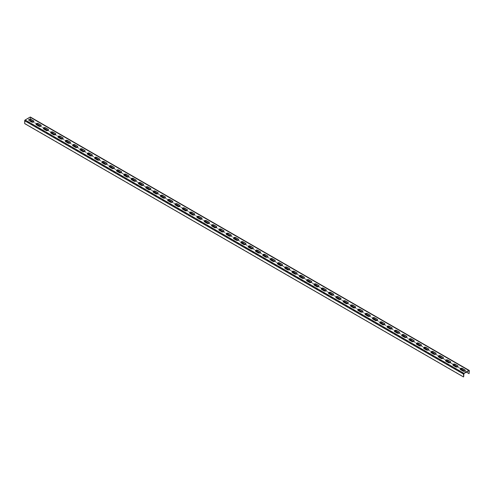<?xml version="1.0" encoding="UTF-8"?>
<svg xmlns="http://www.w3.org/2000/svg" width="494" height="494" viewBox="0 0 494 494"><rect width="100%" height="100%" fill="white"/><g stroke="black" fill="none" stroke-linecap="round" stroke-linejoin="round"><path stroke-width="0.37" stroke-dasharray="2.47 1.85" d="M30.332 119.437L30.332 117.492L468.862 370.673L30.109 117.362L25.138 120.233L24.922 123.481L463.668 376.792M30.424 117.078A0.618 0.358 -60 0 1 30.548 117.362L30.548 120.233L469.3 373.544M33.228 122.037L36.402 123.864M40.545 126.254L43.713 128.088M47.856 130.478L51.024 132.306M55.167 134.701L58.335 136.529M62.479 138.919L65.653 140.753M69.79 143.143L72.964 144.977M77.107 147.366L80.275 149.194M84.418 151.59L87.586 153.418M91.73 155.808L94.897 157.642M99.041 160.031L102.215 161.859M106.352 164.255L109.526 166.083M113.669 168.473L116.837 170.307M120.981 172.696L124.148 174.524M128.292 176.92L131.46 178.748M135.603 181.137L138.777 182.971M142.92 185.361L146.088 187.189M150.232 189.585L153.399 191.413M157.543 193.802L160.711 195.636M164.854 198.026L168.028 199.86M172.165 202.25L175.339 204.078M179.483 206.473L182.65 208.301M186.794 210.691L189.962 212.525M194.105 214.915L197.273 216.743M201.416 219.138L204.59 220.966M208.727 223.356L211.901 225.19M216.045 227.58L219.213 229.407M223.356 231.803L226.524 233.631M230.667 236.021L233.835 237.855M237.978 240.245L241.152 242.079M245.29 244.468L248.463 246.296M252.607 248.692L255.775 250.52M259.918 252.909L263.086 254.743M267.229 257.133L270.397 258.961M274.541 261.357L277.714 263.185M281.858 265.574L285.026 267.408M289.169 269.798L292.337 271.626M296.48 274.022L299.648 275.85M303.791 278.239L306.965 280.073M311.103 282.463L314.277 284.297M318.42 286.687L321.588 288.515M325.731 290.91L328.899 292.738M333.042 295.128L336.21 296.962M340.354 299.352L343.528 301.179M347.665 303.575L350.839 305.403M354.982 307.793L358.15 309.627M362.293 312.017L365.461 313.844M369.605 316.24L372.772 318.068M376.916 320.458L380.09 322.292M384.227 324.681L387.401 326.515M391.544 328.905L394.712 330.733M398.856 333.129L402.023 334.957M406.167 337.346L409.335 339.18M413.478 341.57L416.652 343.398M420.795 345.794L423.963 347.622M428.107 350.011L431.274 351.845M435.418 354.235L438.586 356.063M442.729 358.459L445.903 360.287M450.04 362.676L453.214 364.51M457.358 366.9L460.525 368.728M464.669 371.124L466.373 372.106M463.014 371.013L463.014 371.266A1.346 0.778 0 0 0 464.477 371.432A1.346 0.778 0 0 0 465.305 370.716A1.346 0.778 0 0 0 465.286 370.586M463.014 371.266L460.525 369.827A1.346 0.778 0 0 1 460.13 369.277L460.13 369.024M455.696 366.789L455.696 367.042A1.346 0.778 0 0 0 457.166 367.209A1.346 0.778 0 0 0 457.994 366.492A1.346 0.778 0 0 0 457.975 366.369M455.696 367.042L453.214 365.609A1.346 0.778 0 0 1 452.819 365.06L452.819 364.807M448.385 362.565L448.385 362.818A1.346 0.778 0 0 0 449.849 362.991A1.346 0.778 0 0 0 450.682 362.269A1.346 0.778 0 0 0 450.664 362.145M448.385 362.818L445.903 361.386A1.346 0.778 0 0 1 445.508 360.836L445.508 360.583M441.074 358.348L441.074 358.601A1.346 0.778 0 0 0 442.538 358.768A1.346 0.778 0 0 0 443.371 358.051A1.346 0.778 0 0 0 443.353 357.922M441.074 358.601L438.586 357.162A1.346 0.778 0 0 1 438.197 356.612L438.197 356.359M433.763 354.124L433.763 354.377A1.346 0.778 0 0 0 435.226 354.544A1.346 0.778 0 0 0 436.054 353.828A1.346 0.778 0 0 0 436.035 353.704M433.763 354.377L431.274 352.938A1.346 0.778 0 0 1 430.879 352.395L430.879 352.142M426.452 349.9L426.452 350.153A1.346 0.778 0 0 0 427.915 350.32A1.346 0.778 0 0 0 428.743 349.604A1.346 0.778 0 0 0 428.724 349.48M426.452 350.153L423.963 348.721A1.346 0.778 0 0 1 423.568 348.171L423.568 347.918M419.134 345.676L419.134 345.936A1.346 0.778 0 0 0 420.604 346.103A1.346 0.778 0 0 0 421.431 345.386A1.346 0.778 0 0 0 421.413 345.257M419.134 345.936L416.652 344.497A1.346 0.778 0 0 1 416.257 343.948L416.257 343.694M411.823 341.459L411.823 341.712A1.346 0.778 0 0 0 413.287 341.879A1.346 0.778 0 0 0 414.12 341.163A1.346 0.778 0 0 0 414.102 341.033M411.823 341.712L409.335 340.273A1.346 0.778 0 0 1 408.946 339.724L408.946 339.471M404.512 337.235L404.512 337.488A1.346 0.778 0 0 0 405.975 337.655A1.346 0.778 0 0 0 406.809 336.939A1.346 0.778 0 0 0 406.79 336.815M404.512 337.488L402.023 336.056A1.346 0.778 0 0 1 401.628 335.506L401.628 335.253M397.201 333.012L397.201 333.265A1.346 0.778 0 0 0 398.664 333.438A1.346 0.778 0 0 0 399.492 332.721A1.346 0.778 0 0 0 399.473 332.592M397.201 333.265L394.712 331.832A1.346 0.778 0 0 1 394.317 331.283L394.317 331.029M389.883 328.794L389.883 329.047A1.346 0.778 0 0 0 391.353 329.214A1.346 0.778 0 0 0 392.18 328.498A1.346 0.778 0 0 0 392.162 328.368M389.883 329.047L387.401 327.608A1.346 0.778 0 0 1 387.006 327.059L387.006 326.806M382.572 324.57L382.572 324.824A1.346 0.778 0 0 0 384.042 324.99A1.346 0.778 0 0 0 384.869 324.274A1.346 0.778 0 0 0 384.851 324.15M382.572 324.824L380.09 323.391A1.346 0.778 0 0 1 379.695 322.841L379.695 322.588M375.261 320.347L375.261 320.6A1.346 0.778 0 0 0 376.724 320.773A1.346 0.778 0 0 0 377.558 320.05A1.346 0.778 0 0 0 377.54 319.927M375.261 320.6L372.772 319.167A1.346 0.778 0 0 1 372.383 318.618L372.383 318.364M367.95 316.129L367.95 316.382A1.346 0.778 0 0 0 369.413 316.549A1.346 0.778 0 0 0 370.247 315.833A1.346 0.778 0 0 0 370.228 315.703M367.95 316.382L365.461 314.944A1.346 0.778 0 0 1 365.066 314.394L365.066 314.141M360.639 311.905L360.639 312.159A1.346 0.778 0 0 0 362.102 312.325A1.346 0.778 0 0 0 362.929 311.609A1.346 0.778 0 0 0 362.911 311.486M360.639 312.159L358.15 310.72A1.346 0.778 0 0 1 357.755 310.176L357.755 309.923M353.321 307.682L353.321 307.935A1.346 0.778 0 0 0 354.791 308.102A1.346 0.778 0 0 0 355.618 307.385A1.346 0.778 0 0 0 355.6 307.262M353.321 307.935L350.839 306.502A1.346 0.778 0 0 1 350.444 305.953L350.444 305.7M346.01 303.464L346.01 303.717A1.346 0.778 0 0 0 347.473 303.884A1.346 0.778 0 0 0 348.307 303.168A1.346 0.778 0 0 0 348.289 303.038M346.01 303.717L343.528 302.279A1.346 0.778 0 0 1 343.132 301.729L343.132 301.476M338.699 299.241L338.699 299.494A1.346 0.778 0 0 0 340.162 299.66A1.346 0.778 0 0 0 340.996 298.944A1.346 0.778 0 0 0 340.977 298.814M338.699 299.494L336.21 298.055A1.346 0.778 0 0 1 335.821 297.512L335.821 297.252M331.388 295.017L331.388 295.27A1.346 0.778 0 0 0 332.851 295.437A1.346 0.778 0 0 0 333.678 294.72A1.346 0.778 0 0 0 333.666 294.597M331.388 295.27L328.899 293.837A1.346 0.778 0 0 1 328.504 293.288L328.504 293.035M324.076 290.793L324.076 291.046A1.346 0.778 0 0 0 325.54 291.219A1.346 0.778 0 0 0 326.367 290.503A1.346 0.778 0 0 0 326.349 290.373M324.076 291.046L321.588 289.614A1.346 0.778 0 0 1 321.193 289.064L321.193 288.811M316.759 286.576L316.759 286.829A1.346 0.778 0 0 0 318.229 286.995A1.346 0.778 0 0 0 319.056 286.279A1.346 0.778 0 0 0 319.038 286.149M316.759 286.829L314.277 285.39A1.346 0.778 0 0 1 313.881 284.84L313.881 284.587M309.448 282.352L309.448 282.605A1.346 0.778 0 0 0 310.911 282.772A1.346 0.778 0 0 0 311.745 282.055A1.346 0.778 0 0 0 311.726 281.932M309.448 282.605L306.965 281.172A1.346 0.778 0 0 1 306.57 280.623L306.57 280.37M302.137 278.128L302.137 278.381A1.346 0.778 0 0 0 303.6 278.554A1.346 0.778 0 0 0 304.434 277.832A1.346 0.778 0 0 0 304.415 277.708M302.137 278.381L299.648 276.949A1.346 0.778 0 0 1 299.259 276.399L299.259 276.146M294.825 273.911L294.825 274.164A1.346 0.778 0 0 0 296.289 274.331A1.346 0.778 0 0 0 297.116 273.614A1.346 0.778 0 0 0 297.098 273.485M294.825 274.164L292.337 272.725A1.346 0.778 0 0 1 291.942 272.175L291.942 271.922M287.514 269.687L287.514 269.94A1.346 0.778 0 0 0 288.978 270.107A1.346 0.778 0 0 0 289.805 269.391A1.346 0.778 0 0 0 289.787 269.267M287.514 269.94L285.026 268.508A1.346 0.778 0 0 1 284.63 267.958L284.63 267.705M280.197 265.463L280.197 265.716A1.346 0.778 0 0 0 281.666 265.889A1.346 0.778 0 0 0 282.494 265.167A1.346 0.778 0 0 0 282.475 265.043M280.197 265.716L277.714 264.284A1.346 0.778 0 0 1 277.319 263.734L277.319 263.481M272.886 261.246L272.886 261.499A1.346 0.778 0 0 0 274.349 261.666A1.346 0.778 0 0 0 275.183 260.949A1.346 0.778 0 0 0 275.164 260.82M272.886 261.499L270.397 260.06A1.346 0.778 0 0 1 270.008 259.511L270.008 259.257M265.574 257.022L265.574 257.275A1.346 0.778 0 0 0 267.038 257.442A1.346 0.778 0 0 0 267.872 256.726A1.346 0.778 0 0 0 267.853 256.596M265.574 257.275L263.086 255.836A1.346 0.778 0 0 1 262.691 255.293L262.691 255.04M258.263 252.798L258.263 253.052A1.346 0.778 0 0 0 259.727 253.218A1.346 0.778 0 0 0 260.554 252.502A1.346 0.778 0 0 0 260.536 252.378M258.263 253.052L255.775 251.619A1.346 0.778 0 0 1 255.379 251.069L255.379 250.816M250.946 248.575L250.946 248.828A1.346 0.778 0 0 0 252.415 249.001A1.346 0.778 0 0 0 253.243 248.284A1.346 0.778 0 0 0 253.224 248.155M250.946 248.828L248.463 247.395A1.346 0.778 0 0 1 248.068 246.846L248.068 246.592M243.635 244.357L243.635 244.61A1.346 0.778 0 0 0 245.104 244.777A1.346 0.778 0 0 0 245.932 244.061A1.346 0.778 0 0 0 245.913 243.931M243.635 244.61L241.152 243.172A1.346 0.778 0 0 1 240.757 242.622L240.757 242.369M236.323 240.133L236.323 240.387A1.346 0.778 0 0 0 237.787 240.553A1.346 0.778 0 0 0 238.621 239.837A1.346 0.778 0 0 0 238.602 239.714M236.323 240.387L233.835 238.954A1.346 0.778 0 0 1 233.446 238.404L233.446 238.151M229.012 235.91L229.012 236.163A1.346 0.778 0 0 0 230.476 236.336A1.346 0.778 0 0 0 231.309 235.619A1.346 0.778 0 0 0 231.291 235.49M229.012 236.163L226.524 234.73A1.346 0.778 0 0 1 226.129 234.181L226.129 233.928M221.701 231.692L221.701 231.945A1.346 0.778 0 0 0 223.165 232.112A1.346 0.778 0 0 0 223.992 231.396A1.346 0.778 0 0 0 223.973 231.266M221.701 231.945L219.213 230.507A1.346 0.778 0 0 1 218.817 229.957L218.817 229.704M214.384 227.468L214.384 227.722A1.346 0.778 0 0 0 215.853 227.888A1.346 0.778 0 0 0 216.681 227.172A1.346 0.778 0 0 0 216.662 227.049M214.384 227.722L211.901 226.289A1.346 0.778 0 0 1 211.506 225.739L211.506 225.486M207.072 223.245L207.072 223.498A1.346 0.778 0 0 0 208.536 223.671A1.346 0.778 0 0 0 209.37 222.948A1.346 0.778 0 0 0 209.351 222.825M207.072 223.498L204.59 222.065A1.346 0.778 0 0 1 204.195 221.516L204.195 221.263M199.761 219.027L199.761 219.28A1.346 0.778 0 0 0 201.225 219.447A1.346 0.778 0 0 0 202.058 218.731A1.346 0.778 0 0 0 202.04 218.601M199.761 219.28L197.273 217.842A1.346 0.778 0 0 1 196.884 217.292L196.884 217.039M192.45 214.804L192.45 215.057A1.346 0.778 0 0 0 193.914 215.223A1.346 0.778 0 0 0 194.741 214.507A1.346 0.778 0 0 0 194.729 214.384M192.45 215.057L189.962 213.618A1.346 0.778 0 0 1 189.566 213.075L189.566 212.821M185.139 210.58L185.139 210.833A1.346 0.778 0 0 0 186.602 211A1.346 0.778 0 0 0 187.43 210.283A1.346 0.778 0 0 0 187.411 210.16M185.139 210.833L182.65 209.4A1.346 0.778 0 0 1 182.255 208.851L182.255 208.598M177.821 206.356L177.821 206.609A1.346 0.778 0 0 0 179.291 206.782A1.346 0.778 0 0 0 180.119 206.066A1.346 0.778 0 0 0 180.1 205.936M177.821 206.609L175.339 205.177A1.346 0.778 0 0 1 174.944 204.627L174.944 204.374M170.51 202.139L170.51 202.392A1.346 0.778 0 0 0 171.974 202.559A1.346 0.778 0 0 0 172.807 201.842A1.346 0.778 0 0 0 172.789 201.713M170.51 202.392L168.028 200.953A1.346 0.778 0 0 1 167.633 200.403L167.633 200.15M163.199 197.915L163.199 198.168A1.346 0.778 0 0 0 164.663 198.335A1.346 0.778 0 0 0 165.496 197.619A1.346 0.778 0 0 0 165.478 197.495M163.199 198.168L160.711 196.736A1.346 0.778 0 0 1 160.322 196.186L160.322 195.933M155.888 193.691L155.888 193.944A1.346 0.778 0 0 0 157.351 194.117A1.346 0.778 0 0 0 158.179 193.401A1.346 0.778 0 0 0 158.16 193.271M155.888 193.944L153.399 192.512A1.346 0.778 0 0 1 153.004 191.962L153.004 191.709M148.577 189.474L148.577 189.727A1.346 0.778 0 0 0 150.04 189.894A1.346 0.778 0 0 0 150.868 189.177A1.346 0.778 0 0 0 150.849 189.048M148.577 189.727L146.088 188.288A1.346 0.778 0 0 1 145.693 187.739L145.693 187.485M141.259 185.25L141.259 185.503A1.346 0.778 0 0 0 142.729 185.67A1.346 0.778 0 0 0 143.556 184.954A1.346 0.778 0 0 0 143.538 184.83M141.259 185.503L138.777 184.071A1.346 0.778 0 0 1 138.382 183.521L138.382 183.268M133.948 181.026L133.948 181.279A1.346 0.778 0 0 0 135.412 181.452A1.346 0.778 0 0 0 136.245 180.73A1.346 0.778 0 0 0 136.227 180.606M133.948 181.279L131.46 179.847A1.346 0.778 0 0 1 131.071 179.297L131.071 179.044M126.637 176.809L126.637 177.062A1.346 0.778 0 0 0 128.1 177.229A1.346 0.778 0 0 0 128.934 176.512A1.346 0.778 0 0 0 128.915 176.383M126.637 177.062L124.148 175.623A1.346 0.778 0 0 1 123.753 175.074L123.753 174.82M119.326 172.585L119.326 172.838A1.346 0.778 0 0 0 120.789 173.005A1.346 0.778 0 0 0 121.617 172.289A1.346 0.778 0 0 0 121.598 172.165M119.326 172.838L116.837 171.399A1.346 0.778 0 0 1 116.442 170.856L116.442 170.603M112.008 168.361L112.008 168.615A1.346 0.778 0 0 0 113.478 168.781A1.346 0.778 0 0 0 114.305 168.065A1.346 0.778 0 0 0 114.287 167.941M112.008 168.615L109.526 167.182A1.346 0.778 0 0 1 109.131 166.632L109.131 166.379M104.697 164.138L104.697 164.397A1.346 0.778 0 0 0 106.167 164.564A1.346 0.778 0 0 0 106.994 163.847A1.346 0.778 0 0 0 106.976 163.718M104.697 164.397L102.215 162.958A1.346 0.778 0 0 1 101.82 162.409L101.82 162.156M97.386 159.92L97.386 160.173A1.346 0.778 0 0 0 98.849 160.34A1.346 0.778 0 0 0 99.683 159.624A1.346 0.778 0 0 0 99.665 159.494M97.386 160.173L94.897 158.735A1.346 0.778 0 0 1 94.508 158.185L94.508 157.932M90.075 155.696L90.075 155.95A1.346 0.778 0 0 0 91.538 156.116A1.346 0.778 0 0 0 92.372 155.4A1.346 0.778 0 0 0 92.353 155.277M90.075 155.95L87.586 154.517A1.346 0.778 0 0 1 87.191 153.967L87.191 153.714M82.764 151.473L82.764 151.726A1.346 0.778 0 0 0 84.227 151.899A1.346 0.778 0 0 0 85.054 151.183A1.346 0.778 0 0 0 85.036 151.053M82.764 151.726L80.275 150.293A1.346 0.778 0 0 1 79.88 149.744L79.88 149.491M75.446 147.255L75.446 147.508A1.346 0.778 0 0 0 76.916 147.675A1.346 0.778 0 0 0 77.743 146.959A1.346 0.778 0 0 0 77.725 146.829M75.446 147.508L72.964 146.07A1.346 0.778 0 0 1 72.569 145.52L72.569 145.267M68.135 143.032L68.135 143.285A1.346 0.778 0 0 0 69.598 143.451A1.346 0.778 0 0 0 70.432 142.735A1.346 0.778 0 0 0 70.414 142.612M68.135 143.285L65.653 141.852A1.346 0.778 0 0 1 65.257 141.303L65.257 141.049M60.824 138.808L60.824 139.061A1.346 0.778 0 0 0 62.287 139.234A1.346 0.778 0 0 0 63.121 138.511A1.346 0.778 0 0 0 63.102 138.388M60.824 139.061L58.335 137.628A1.346 0.778 0 0 1 57.946 137.079L57.946 136.826M53.513 134.59L53.513 134.843A1.346 0.778 0 0 0 54.976 135.01A1.346 0.778 0 0 0 55.803 134.294A1.346 0.778 0 0 0 55.791 134.164M53.513 134.843L51.024 133.405A1.346 0.778 0 0 1 50.629 132.855L50.629 132.602M46.201 130.367L46.201 130.62A1.346 0.778 0 0 0 47.665 130.787A1.346 0.778 0 0 0 48.492 130.07A1.346 0.778 0 0 0 48.474 129.947M46.201 130.62L43.713 129.181A1.346 0.778 0 0 1 43.318 128.638L43.318 128.384M38.884 126.143L38.884 126.396A1.346 0.778 0 0 0 40.354 126.563A1.346 0.778 0 0 0 41.181 125.847A1.346 0.778 0 0 0 41.163 125.723M38.884 126.396L36.402 124.963A1.346 0.778 0 0 1 36.006 124.414L36.006 124.161M31.573 121.925L31.573 122.179A1.346 0.778 0 0 0 33.036 122.345A1.346 0.778 0 0 0 33.87 121.629A1.346 0.778 0 0 0 33.851 121.499M31.573 122.179L29.09 120.74A1.346 0.778 0 0 1 28.695 120.19L28.695 119.937M469.3 370.673L30.548 117.362M463.891 373.544L25.138 120.233M463.668 373.921L24.922 120.616M469.016 370.661L30.264 117.35"/><path stroke-width="0.74" d="M466.373 372.106L469.078 373.668L469.3 370.673A0.618 0.358 120 0 0 468.862 370.42L463.891 373.291A0.618 0.358 120 0 0 463.452 374.051L463.668 376.792L463.891 373.544L468.862 370.673M463.452 374.051L24.7 120.74L24.7 123.611L463.452 376.922M24.7 120.74A0.618 0.358 -60 0 1 25.138 119.98L30.109 117.109A0.618 0.358 -60 0 1 30.424 117.078L469.17 370.389M464.91 369.913A1.346 0.778 0 0 1 465.305 370.463A1.346 0.778 0 0 1 464.477 371.179A1.346 0.778 0 0 1 463.014 371.013L460.525 369.574A1.346 0.778 0 0 1 460.13 369.024A1.346 0.778 0 0 1 460.964 368.308A1.346 0.778 0 0 1 462.427 368.475L464.91 369.913L462.427 368.728A1.346 0.778 0 0 0 461.063 368.543A1.346 0.778 0 0 0 460.149 369.154M457.598 365.69A1.346 0.778 0 0 1 457.994 366.239A1.346 0.778 0 0 1 457.166 366.956A1.346 0.778 0 0 1 455.696 366.789L453.214 365.356A1.346 0.778 0 0 1 452.819 364.807A1.346 0.778 0 0 1 453.646 364.09A1.346 0.778 0 0 1 455.116 364.257L457.598 365.69L455.116 364.51A1.346 0.778 0 0 0 453.751 364.319A1.346 0.778 0 0 0 452.837 364.93M450.287 361.472A1.346 0.778 0 0 1 450.682 362.016A1.346 0.778 0 0 1 449.849 362.738A1.346 0.778 0 0 1 448.385 362.565L445.903 361.133A1.346 0.778 0 0 1 445.508 360.583A1.346 0.778 0 0 1 446.335 359.867A1.346 0.778 0 0 1 447.799 360.033L450.287 361.472L447.799 360.287A1.346 0.778 0 0 0 446.44 360.095A1.346 0.778 0 0 0 445.526 360.706M442.976 357.248A1.346 0.778 0 0 1 443.371 357.798A1.346 0.778 0 0 1 442.538 358.514A1.346 0.778 0 0 1 441.074 358.348L438.586 356.909A1.346 0.778 0 0 1 438.197 356.359A1.346 0.778 0 0 1 439.024 355.643A1.346 0.778 0 0 1 440.487 355.81L442.976 357.248L440.487 356.063A1.346 0.778 0 0 0 439.129 355.878A1.346 0.778 0 0 0 438.209 356.489M435.665 353.025A1.346 0.778 0 0 1 436.054 353.574A1.346 0.778 0 0 1 435.226 354.291A1.346 0.778 0 0 1 433.763 354.124L431.274 352.685A1.346 0.778 0 0 1 430.879 352.142A1.346 0.778 0 0 1 431.713 351.419A1.346 0.778 0 0 1 433.176 351.592L435.665 353.025L433.176 351.845A1.346 0.778 0 0 0 431.812 351.654A1.346 0.778 0 0 0 430.898 352.265M428.347 348.801A1.346 0.778 0 0 1 428.743 349.351A1.346 0.778 0 0 1 427.915 350.067A1.346 0.778 0 0 1 426.452 349.9L423.963 348.468A1.346 0.778 0 0 1 423.568 347.918A1.346 0.778 0 0 1 424.402 347.202A1.346 0.778 0 0 1 425.865 347.368L428.347 348.801L425.865 347.622A1.346 0.778 0 0 0 424.5 347.43A1.346 0.778 0 0 0 423.586 348.042M421.036 344.584A1.346 0.778 0 0 1 421.431 345.133A1.346 0.778 0 0 1 420.604 345.849A1.346 0.778 0 0 1 419.134 345.676L416.652 344.244A1.346 0.778 0 0 1 416.257 343.694A1.346 0.778 0 0 1 417.084 342.978A1.346 0.778 0 0 1 418.554 343.145L421.036 344.584L418.554 343.398A1.346 0.778 0 0 0 417.189 343.213A1.346 0.778 0 0 0 416.275 343.824M413.725 340.36A1.346 0.778 0 0 1 414.12 340.909A1.346 0.778 0 0 1 413.287 341.626A1.346 0.778 0 0 1 411.823 341.459L409.335 340.02A1.346 0.778 0 0 1 408.946 339.471A1.346 0.778 0 0 1 409.773 338.754A1.346 0.778 0 0 1 411.236 338.927L413.725 340.36L411.236 339.18A1.346 0.778 0 0 0 409.878 338.989A1.346 0.778 0 0 0 408.964 339.6M406.414 336.136A1.346 0.778 0 0 1 406.809 336.686A1.346 0.778 0 0 1 405.975 337.402A1.346 0.778 0 0 1 404.512 337.235L402.023 335.803A1.346 0.778 0 0 1 401.628 335.253A1.346 0.778 0 0 1 402.462 334.537A1.346 0.778 0 0 1 403.925 334.704L406.414 336.136L403.925 334.957A1.346 0.778 0 0 0 402.567 334.765A1.346 0.778 0 0 0 401.647 335.377M399.103 331.919A1.346 0.778 0 0 1 399.492 332.468A1.346 0.778 0 0 1 398.664 333.184A1.346 0.778 0 0 1 397.201 333.012L394.712 331.579A1.346 0.778 0 0 1 394.317 331.029A1.346 0.778 0 0 1 395.151 330.313A1.346 0.778 0 0 1 396.614 330.48L399.103 331.919L396.614 330.733A1.346 0.778 0 0 0 395.249 330.542A1.346 0.778 0 0 0 394.336 331.159M391.785 327.695A1.346 0.778 0 0 1 392.18 328.244A1.346 0.778 0 0 1 391.353 328.961A1.346 0.778 0 0 1 389.883 328.794L387.401 327.355A1.346 0.778 0 0 1 387.006 326.806A1.346 0.778 0 0 1 387.833 326.089A1.346 0.778 0 0 1 389.303 326.256L391.785 327.695L389.303 326.515A1.346 0.778 0 0 0 387.938 326.324A1.346 0.778 0 0 0 387.024 326.935M384.474 323.471A1.346 0.778 0 0 1 384.869 324.021A1.346 0.778 0 0 1 384.042 324.737A1.346 0.778 0 0 1 382.572 324.57L380.09 323.138A1.346 0.778 0 0 1 379.695 322.588A1.346 0.778 0 0 1 380.522 321.872A1.346 0.778 0 0 1 381.992 322.039L384.474 323.471L381.992 322.292A1.346 0.778 0 0 0 380.627 322.1A1.346 0.778 0 0 0 379.713 322.712M377.163 319.254A1.346 0.778 0 0 1 377.558 319.797A1.346 0.778 0 0 1 376.724 320.52A1.346 0.778 0 0 1 375.261 320.347L372.772 318.914A1.346 0.778 0 0 1 372.383 318.364A1.346 0.778 0 0 1 373.211 317.648A1.346 0.778 0 0 1 374.674 317.815L377.163 319.254L374.674 318.068A1.346 0.778 0 0 0 373.316 317.877A1.346 0.778 0 0 0 372.402 318.488M369.852 315.03A1.346 0.778 0 0 1 370.247 315.58A1.346 0.778 0 0 1 369.413 316.296A1.346 0.778 0 0 1 367.95 316.129L365.461 314.69A1.346 0.778 0 0 1 365.066 314.141A1.346 0.778 0 0 1 365.9 313.424A1.346 0.778 0 0 1 367.363 313.591L369.852 315.03L367.363 313.844A1.346 0.778 0 0 0 366.005 313.659A1.346 0.778 0 0 0 365.085 314.27M362.54 310.806A1.346 0.778 0 0 1 362.929 311.356A1.346 0.778 0 0 1 362.102 312.072A1.346 0.778 0 0 1 360.639 311.905L358.15 310.467A1.346 0.778 0 0 1 357.755 309.923A1.346 0.778 0 0 1 358.588 309.201A1.346 0.778 0 0 1 360.052 309.374L362.54 310.806L360.052 309.627A1.346 0.778 0 0 0 358.687 309.435A1.346 0.778 0 0 0 357.773 310.047M355.223 306.583A1.346 0.778 0 0 1 355.618 307.132A1.346 0.778 0 0 1 354.791 307.848A1.346 0.778 0 0 1 353.321 307.682L350.839 306.249A1.346 0.778 0 0 1 350.444 305.7A1.346 0.778 0 0 1 351.271 304.983A1.346 0.778 0 0 1 352.741 305.15L355.223 306.583L352.741 305.403A1.346 0.778 0 0 0 351.376 305.212A1.346 0.778 0 0 0 350.462 305.823M347.912 302.365A1.346 0.778 0 0 1 348.307 302.915A1.346 0.778 0 0 1 347.473 303.631A1.346 0.778 0 0 1 346.01 303.464L343.528 302.025A1.346 0.778 0 0 1 343.132 301.476A1.346 0.778 0 0 1 343.96 300.76A1.346 0.778 0 0 1 345.423 300.926L347.912 302.365L345.423 301.179A1.346 0.778 0 0 0 344.065 300.994A1.346 0.778 0 0 0 343.151 301.606M340.601 298.141A1.346 0.778 0 0 1 340.996 298.691A1.346 0.778 0 0 1 340.162 299.407A1.346 0.778 0 0 1 338.699 299.241L336.21 297.802A1.346 0.778 0 0 1 335.821 297.252A1.346 0.778 0 0 1 336.649 296.536A1.346 0.778 0 0 1 338.112 296.709L340.601 298.141L338.112 296.962A1.346 0.778 0 0 0 336.754 296.771A1.346 0.778 0 0 0 335.84 297.382M333.289 293.918A1.346 0.778 0 0 1 333.678 294.467A1.346 0.778 0 0 1 332.851 295.184A1.346 0.778 0 0 1 331.388 295.017L328.899 293.584A1.346 0.778 0 0 1 328.504 293.035A1.346 0.778 0 0 1 329.337 292.318A1.346 0.778 0 0 1 330.801 292.485L333.289 293.918L330.801 292.738A1.346 0.778 0 0 0 329.442 292.547A1.346 0.778 0 0 0 328.522 293.158M325.972 289.7A1.346 0.778 0 0 1 326.367 290.25A1.346 0.778 0 0 1 325.54 290.966A1.346 0.778 0 0 1 324.076 290.793L321.588 289.361A1.346 0.778 0 0 1 321.193 288.811A1.346 0.778 0 0 1 322.026 288.095A1.346 0.778 0 0 1 323.49 288.261L325.972 289.7L323.49 288.515A1.346 0.778 0 0 0 322.125 288.323A1.346 0.778 0 0 0 321.211 288.941M318.661 285.476A1.346 0.778 0 0 1 319.056 286.026A1.346 0.778 0 0 1 318.229 286.742A1.346 0.778 0 0 1 316.759 286.576L314.277 285.137A1.346 0.778 0 0 1 313.881 284.587A1.346 0.778 0 0 1 314.709 283.871A1.346 0.778 0 0 1 316.179 284.044L318.661 285.476L316.179 284.297A1.346 0.778 0 0 0 314.814 284.106A1.346 0.778 0 0 0 313.9 284.717M311.35 281.253A1.346 0.778 0 0 1 311.745 281.802A1.346 0.778 0 0 1 310.911 282.519A1.346 0.778 0 0 1 309.448 282.352L306.965 280.919A1.346 0.778 0 0 1 306.57 280.37A1.346 0.778 0 0 1 307.398 279.653A1.346 0.778 0 0 1 308.861 279.82L311.35 281.253L308.861 280.073A1.346 0.778 0 0 0 307.503 279.882A1.346 0.778 0 0 0 306.589 280.493M304.038 277.035A1.346 0.778 0 0 1 304.434 277.579A1.346 0.778 0 0 1 303.6 278.301A1.346 0.778 0 0 1 302.137 278.128L299.648 276.696A1.346 0.778 0 0 1 299.259 276.146A1.346 0.778 0 0 1 300.086 275.43A1.346 0.778 0 0 1 301.55 275.596L304.038 277.035L301.55 275.85A1.346 0.778 0 0 0 300.191 275.658A1.346 0.778 0 0 0 299.271 276.276M296.727 272.812A1.346 0.778 0 0 1 297.116 273.361A1.346 0.778 0 0 1 296.289 274.077A1.346 0.778 0 0 1 294.825 273.911L292.337 272.472A1.346 0.778 0 0 1 291.942 271.922A1.346 0.778 0 0 1 292.775 271.206A1.346 0.778 0 0 1 294.239 271.373L296.727 272.812L294.239 271.626A1.346 0.778 0 0 0 292.874 271.441A1.346 0.778 0 0 0 291.96 272.052M289.41 268.588A1.346 0.778 0 0 1 289.805 269.137A1.346 0.778 0 0 1 288.978 269.854A1.346 0.778 0 0 1 287.514 269.687L285.026 268.248A1.346 0.778 0 0 1 284.63 267.705A1.346 0.778 0 0 1 285.464 266.982A1.346 0.778 0 0 1 286.928 267.155L289.41 268.588L286.928 267.408A1.346 0.778 0 0 0 285.563 267.217A1.346 0.778 0 0 0 284.649 267.828M282.099 264.364A1.346 0.778 0 0 1 282.494 264.914A1.346 0.778 0 0 1 281.666 265.63A1.346 0.778 0 0 1 280.197 265.463L277.714 264.031A1.346 0.778 0 0 1 277.319 263.481A1.346 0.778 0 0 1 278.147 262.765A1.346 0.778 0 0 1 279.616 262.932L282.099 264.364L279.616 263.185A1.346 0.778 0 0 0 278.252 262.993A1.346 0.778 0 0 0 277.338 263.605M274.788 260.147A1.346 0.778 0 0 1 275.183 260.696A1.346 0.778 0 0 1 274.349 261.412A1.346 0.778 0 0 1 272.886 261.246L270.397 259.807A1.346 0.778 0 0 1 270.008 259.257A1.346 0.778 0 0 1 270.836 258.541A1.346 0.778 0 0 1 272.299 258.708L274.788 260.147L272.299 258.961A1.346 0.778 0 0 0 270.94 258.776A1.346 0.778 0 0 0 270.027 259.387M267.476 255.923A1.346 0.778 0 0 1 267.872 256.472A1.346 0.778 0 0 1 267.038 257.189A1.346 0.778 0 0 1 265.574 257.022L263.086 255.583A1.346 0.778 0 0 1 262.691 255.04A1.346 0.778 0 0 1 263.524 254.317A1.346 0.778 0 0 1 264.988 254.49L267.476 255.923L264.988 254.743A1.346 0.778 0 0 0 263.629 254.552A1.346 0.778 0 0 0 262.709 255.163M260.165 251.699A1.346 0.778 0 0 1 260.554 252.249A1.346 0.778 0 0 1 259.727 252.965A1.346 0.778 0 0 1 258.263 252.798L255.775 251.366A1.346 0.778 0 0 1 255.379 250.816A1.346 0.778 0 0 1 256.213 250.1A1.346 0.778 0 0 1 257.677 250.267L260.165 251.699L257.677 250.52A1.346 0.778 0 0 0 256.312 250.328A1.346 0.778 0 0 0 255.398 250.94M252.848 247.482A1.346 0.778 0 0 1 253.243 248.031A1.346 0.778 0 0 1 252.415 248.748A1.346 0.778 0 0 1 250.946 248.575L248.463 247.142A1.346 0.778 0 0 1 248.068 246.592A1.346 0.778 0 0 1 248.896 245.876A1.346 0.778 0 0 1 250.365 246.043L252.848 247.482L250.365 246.296A1.346 0.778 0 0 0 249.001 246.105A1.346 0.778 0 0 0 248.087 246.722M245.537 243.258A1.346 0.778 0 0 1 245.932 243.808A1.346 0.778 0 0 1 245.104 244.524A1.346 0.778 0 0 1 243.635 244.357L241.152 242.918A1.346 0.778 0 0 1 240.757 242.369A1.346 0.778 0 0 1 241.585 241.652A1.346 0.778 0 0 1 243.054 241.825L245.537 243.258L243.054 242.079A1.346 0.778 0 0 0 241.69 241.887A1.346 0.778 0 0 0 240.776 242.498M238.225 239.034A1.346 0.778 0 0 1 238.621 239.584A1.346 0.778 0 0 1 237.787 240.3A1.346 0.778 0 0 1 236.323 240.133L233.835 238.701A1.346 0.778 0 0 1 233.446 238.151A1.346 0.778 0 0 1 234.273 237.435A1.346 0.778 0 0 1 235.737 237.602L238.225 239.034L235.737 237.855A1.346 0.778 0 0 0 234.378 237.663A1.346 0.778 0 0 0 233.464 238.275M230.914 234.817A1.346 0.778 0 0 1 231.309 235.36A1.346 0.778 0 0 1 230.476 236.083A1.346 0.778 0 0 1 229.012 235.91L226.524 234.477A1.346 0.778 0 0 1 226.129 233.928A1.346 0.778 0 0 1 226.962 233.211A1.346 0.778 0 0 1 228.426 233.378L230.914 234.817L228.426 233.631A1.346 0.778 0 0 0 227.067 233.44A1.346 0.778 0 0 0 226.147 234.057M223.603 230.593A1.346 0.778 0 0 1 223.992 231.143A1.346 0.778 0 0 1 223.165 231.859A1.346 0.778 0 0 1 221.701 231.692L219.213 230.253A1.346 0.778 0 0 1 218.817 229.704A1.346 0.778 0 0 1 219.651 228.988A1.346 0.778 0 0 1 221.114 229.154L223.603 230.593L221.114 229.407A1.346 0.778 0 0 0 219.75 229.222A1.346 0.778 0 0 0 218.836 229.834M216.286 226.369A1.346 0.778 0 0 1 216.681 226.919A1.346 0.778 0 0 1 215.853 227.635A1.346 0.778 0 0 1 214.384 227.468L211.901 226.036A1.346 0.778 0 0 1 211.506 225.486A1.346 0.778 0 0 1 212.334 224.764A1.346 0.778 0 0 1 213.803 224.937L216.286 226.369L213.803 225.19A1.346 0.778 0 0 0 212.439 224.998A1.346 0.778 0 0 0 211.525 225.61M208.974 222.152A1.346 0.778 0 0 1 209.37 222.695A1.346 0.778 0 0 1 208.536 223.418A1.346 0.778 0 0 1 207.072 223.245L204.59 221.812A1.346 0.778 0 0 1 204.195 221.263A1.346 0.778 0 0 1 205.022 220.546A1.346 0.778 0 0 1 206.486 220.713L208.974 222.152L206.486 220.966A1.346 0.778 0 0 0 205.127 220.775A1.346 0.778 0 0 0 204.213 221.386M201.663 217.928A1.346 0.778 0 0 1 202.058 218.478A1.346 0.778 0 0 1 201.225 219.194A1.346 0.778 0 0 1 199.761 219.027L197.273 217.588A1.346 0.778 0 0 1 196.884 217.039A1.346 0.778 0 0 1 197.711 216.323A1.346 0.778 0 0 1 199.175 216.489L201.663 217.928L199.175 216.743A1.346 0.778 0 0 0 197.816 216.557A1.346 0.778 0 0 0 196.902 217.169M194.352 213.704A1.346 0.778 0 0 1 194.741 214.254A1.346 0.778 0 0 1 193.914 214.97A1.346 0.778 0 0 1 192.45 214.804L189.962 213.365A1.346 0.778 0 0 1 189.566 212.821A1.346 0.778 0 0 1 190.4 212.099A1.346 0.778 0 0 1 191.863 212.272L194.352 213.704L191.863 212.525A1.346 0.778 0 0 0 190.505 212.334A1.346 0.778 0 0 0 189.585 212.945M187.035 209.481A1.346 0.778 0 0 1 187.43 210.03A1.346 0.778 0 0 1 186.602 210.747A1.346 0.778 0 0 1 185.139 210.58L182.65 209.147A1.346 0.778 0 0 1 182.255 208.598A1.346 0.778 0 0 1 183.089 207.881A1.346 0.778 0 0 1 184.552 208.048L187.035 209.481L184.552 208.301A1.346 0.778 0 0 0 183.188 208.11A1.346 0.778 0 0 0 182.274 208.721M179.723 205.263A1.346 0.778 0 0 1 180.119 205.813A1.346 0.778 0 0 1 179.291 206.529A1.346 0.778 0 0 1 177.821 206.356L175.339 204.924A1.346 0.778 0 0 1 174.944 204.374A1.346 0.778 0 0 1 175.771 203.658A1.346 0.778 0 0 1 177.241 203.824L179.723 205.263L177.241 204.078A1.346 0.778 0 0 0 175.876 203.886A1.346 0.778 0 0 0 174.962 204.504M172.412 201.039A1.346 0.778 0 0 1 172.807 201.589A1.346 0.778 0 0 1 171.974 202.305A1.346 0.778 0 0 1 170.51 202.139L168.028 200.7A1.346 0.778 0 0 1 167.633 200.15A1.346 0.778 0 0 1 168.46 199.434A1.346 0.778 0 0 1 169.924 199.607L172.412 201.039L169.924 199.86A1.346 0.778 0 0 0 168.565 199.669A1.346 0.778 0 0 0 167.651 200.28M165.101 196.816A1.346 0.778 0 0 1 165.496 197.365A1.346 0.778 0 0 1 164.663 198.082A1.346 0.778 0 0 1 163.199 197.915L160.711 196.482A1.346 0.778 0 0 1 160.322 195.933A1.346 0.778 0 0 1 161.149 195.216A1.346 0.778 0 0 1 162.612 195.383L165.101 196.816L162.612 195.636A1.346 0.778 0 0 0 161.254 195.445A1.346 0.778 0 0 0 160.334 196.056M157.79 192.598A1.346 0.778 0 0 1 158.179 193.148A1.346 0.778 0 0 1 157.351 193.864A1.346 0.778 0 0 1 155.888 193.691L153.399 192.259A1.346 0.778 0 0 1 153.004 191.709A1.346 0.778 0 0 1 153.838 190.993A1.346 0.778 0 0 1 155.301 191.159L157.79 192.598L155.301 191.413A1.346 0.778 0 0 0 153.937 191.221A1.346 0.778 0 0 0 153.023 191.839M150.472 188.375A1.346 0.778 0 0 1 150.868 188.924A1.346 0.778 0 0 1 150.04 189.64A1.346 0.778 0 0 1 148.577 189.474L146.088 188.035A1.346 0.778 0 0 1 145.693 187.485A1.346 0.778 0 0 1 146.527 186.769A1.346 0.778 0 0 1 147.99 186.936L150.472 188.375L147.99 187.189A1.346 0.778 0 0 0 146.625 187.004A1.346 0.778 0 0 0 145.711 187.615M143.161 184.151A1.346 0.778 0 0 1 143.556 184.7A1.346 0.778 0 0 1 142.729 185.417A1.346 0.778 0 0 1 141.259 185.25L138.777 183.817A1.346 0.778 0 0 1 138.382 183.268A1.346 0.778 0 0 1 139.209 182.552A1.346 0.778 0 0 1 140.679 182.718L143.161 184.151L140.679 182.971A1.346 0.778 0 0 0 139.314 182.78A1.346 0.778 0 0 0 138.4 183.391M135.85 179.933A1.346 0.778 0 0 1 136.245 180.477A1.346 0.778 0 0 1 135.412 181.199A1.346 0.778 0 0 1 133.948 181.026L131.46 179.594A1.346 0.778 0 0 1 131.071 179.044A1.346 0.778 0 0 1 131.898 178.328A1.346 0.778 0 0 1 133.361 178.495L135.85 179.933L133.361 178.748A1.346 0.778 0 0 0 132.003 178.556A1.346 0.778 0 0 0 131.089 179.168M128.539 175.71A1.346 0.778 0 0 1 128.934 176.259A1.346 0.778 0 0 1 128.1 176.976A1.346 0.778 0 0 1 126.637 176.809L124.148 175.37A1.346 0.778 0 0 1 123.753 174.82A1.346 0.778 0 0 1 124.587 174.104A1.346 0.778 0 0 1 126.05 174.271L128.539 175.71L126.05 174.524A1.346 0.778 0 0 0 124.692 174.339A1.346 0.778 0 0 0 123.772 174.95M121.228 171.486A1.346 0.778 0 0 1 121.617 172.036A1.346 0.778 0 0 1 120.789 172.752A1.346 0.778 0 0 1 119.326 172.585L116.837 171.146A1.346 0.778 0 0 1 116.442 170.603A1.346 0.778 0 0 1 117.276 169.88A1.346 0.778 0 0 1 118.739 170.053L121.228 171.486L118.739 170.307A1.346 0.778 0 0 0 117.374 170.115A1.346 0.778 0 0 0 116.461 170.726M113.91 167.262A1.346 0.778 0 0 1 114.305 167.812A1.346 0.778 0 0 1 113.478 168.528A1.346 0.778 0 0 1 112.008 168.361L109.526 166.929A1.346 0.778 0 0 1 109.131 166.379A1.346 0.778 0 0 1 109.958 165.663A1.346 0.778 0 0 1 111.428 165.83L113.91 167.262L111.428 166.083A1.346 0.778 0 0 0 110.063 165.891A1.346 0.778 0 0 0 109.149 166.503M106.599 163.045A1.346 0.778 0 0 1 106.994 163.594A1.346 0.778 0 0 1 106.167 164.311A1.346 0.778 0 0 1 104.697 164.138L102.215 162.705A1.346 0.778 0 0 1 101.82 162.156A1.346 0.778 0 0 1 102.647 161.439A1.346 0.778 0 0 1 104.117 161.606L106.599 163.045L104.117 161.859A1.346 0.778 0 0 0 102.752 161.674A1.346 0.778 0 0 0 101.838 162.285M99.288 158.821A1.346 0.778 0 0 1 99.683 159.371A1.346 0.778 0 0 1 98.849 160.087A1.346 0.778 0 0 1 97.386 159.92L94.897 158.481A1.346 0.778 0 0 1 94.508 157.932A1.346 0.778 0 0 1 95.336 157.216A1.346 0.778 0 0 1 96.799 157.388L99.288 158.821L96.799 157.642A1.346 0.778 0 0 0 95.441 157.45A1.346 0.778 0 0 0 94.527 158.061M91.977 154.597A1.346 0.778 0 0 1 92.372 155.147A1.346 0.778 0 0 1 91.538 155.863A1.346 0.778 0 0 1 90.075 155.696L87.586 154.264A1.346 0.778 0 0 1 87.191 153.714A1.346 0.778 0 0 1 88.025 152.998A1.346 0.778 0 0 1 89.488 153.165L91.977 154.597L89.488 153.418A1.346 0.778 0 0 0 88.13 153.226A1.346 0.778 0 0 0 87.21 153.838M84.665 150.38A1.346 0.778 0 0 1 85.054 150.929A1.346 0.778 0 0 1 84.227 151.646A1.346 0.778 0 0 1 82.764 151.473L80.275 150.04A1.346 0.778 0 0 1 79.88 149.491A1.346 0.778 0 0 1 80.713 148.774A1.346 0.778 0 0 1 82.177 148.941L84.665 150.38L82.177 149.194A1.346 0.778 0 0 0 80.812 149.003A1.346 0.778 0 0 0 79.898 149.62M77.348 146.156A1.346 0.778 0 0 1 77.743 146.706A1.346 0.778 0 0 1 76.916 147.422A1.346 0.778 0 0 1 75.446 147.255L72.964 145.816A1.346 0.778 0 0 1 72.569 145.267A1.346 0.778 0 0 1 73.396 144.551A1.346 0.778 0 0 1 74.866 144.717L77.348 146.156L74.866 144.977A1.346 0.778 0 0 0 73.501 144.785A1.346 0.778 0 0 0 72.587 145.397M70.037 141.932A1.346 0.778 0 0 1 70.432 142.482A1.346 0.778 0 0 1 69.598 143.198A1.346 0.778 0 0 1 68.135 143.032L65.653 141.599A1.346 0.778 0 0 1 65.257 141.049A1.346 0.778 0 0 1 66.085 140.333A1.346 0.778 0 0 1 67.548 140.5L70.037 141.932L67.548 140.753A1.346 0.778 0 0 0 66.19 140.562A1.346 0.778 0 0 0 65.276 141.173M62.726 137.715A1.346 0.778 0 0 1 63.121 138.258A1.346 0.778 0 0 1 62.287 138.981A1.346 0.778 0 0 1 60.824 138.808L58.335 137.375A1.346 0.778 0 0 1 57.946 136.826A1.346 0.778 0 0 1 58.774 136.109A1.346 0.778 0 0 1 60.237 136.276L62.726 137.715L60.237 136.529A1.346 0.778 0 0 0 58.879 136.338A1.346 0.778 0 0 0 57.965 136.949M55.414 133.491A1.346 0.778 0 0 1 55.803 134.041A1.346 0.778 0 0 1 54.976 134.757A1.346 0.778 0 0 1 53.513 134.59L51.024 133.152A1.346 0.778 0 0 1 50.629 132.602A1.346 0.778 0 0 1 51.462 131.886A1.346 0.778 0 0 1 52.926 132.052L55.414 133.491L52.926 132.306A1.346 0.778 0 0 0 51.567 132.12A1.346 0.778 0 0 0 50.647 132.732M48.097 129.267A1.346 0.778 0 0 1 48.492 129.817A1.346 0.778 0 0 1 47.665 130.533A1.346 0.778 0 0 1 46.201 130.367L43.713 128.928A1.346 0.778 0 0 1 43.318 128.384A1.346 0.778 0 0 1 44.151 127.662A1.346 0.778 0 0 1 45.615 127.835L48.097 129.267L45.615 128.088A1.346 0.778 0 0 0 44.25 127.897A1.346 0.778 0 0 0 43.336 128.508M40.786 125.044A1.346 0.778 0 0 1 41.181 125.593A1.346 0.778 0 0 1 40.354 126.31A1.346 0.778 0 0 1 38.884 126.143L36.402 124.71A1.346 0.778 0 0 1 36.006 124.161A1.346 0.778 0 0 1 36.834 123.444A1.346 0.778 0 0 1 38.304 123.611L40.786 125.044L38.304 123.864A1.346 0.778 0 0 0 36.939 123.673A1.346 0.778 0 0 0 36.025 124.284M33.475 120.826A1.346 0.778 0 0 1 33.87 121.376A1.346 0.778 0 0 1 33.036 122.092A1.346 0.778 0 0 1 31.573 121.925L29.09 120.487A1.346 0.778 0 0 1 28.695 119.937A1.346 0.778 0 0 1 29.523 119.221A1.346 0.778 0 0 1 30.986 119.387L33.475 120.826L30.986 119.641A1.346 0.778 0 0 0 29.628 119.455A1.346 0.778 0 0 0 28.714 120.067M33.228 122.037L30.332 120.363L30.332 119.437M469.078 373.668L469.078 370.803M36.402 123.864L40.545 126.254M43.713 128.088L47.856 130.478M51.024 132.306L55.167 134.701M58.335 136.529L62.479 138.919M65.653 140.753L69.79 143.143M72.964 144.977L77.107 147.366M80.275 149.194L84.418 151.59M87.586 153.418L91.73 155.808M94.897 157.642L99.041 160.031M102.215 161.859L106.352 164.255M109.526 166.083L113.669 168.473M116.837 170.307L120.981 172.696M124.148 174.524L128.292 176.92M131.46 178.748L135.603 181.137M138.777 182.971L142.92 185.361M146.088 187.189L150.232 189.585M153.399 191.413L157.543 193.802M160.711 195.636L164.854 198.026M168.028 199.86L172.165 202.25M175.339 204.078L179.483 206.473M182.65 208.301L186.794 210.691M189.962 212.525L194.105 214.915M197.273 216.743L201.416 219.138M204.59 220.966L208.727 223.356M211.901 225.19L216.045 227.58M219.213 229.407L223.356 231.803M226.524 233.631L230.667 236.021M233.835 237.855L237.978 240.245M241.152 242.079L245.29 244.468M248.463 246.296L252.607 248.692M255.775 250.52L259.918 252.909M263.086 254.743L267.229 257.133M270.397 258.961L274.541 261.357M277.714 263.185L281.858 265.574M285.026 267.408L289.169 269.798M292.337 271.626L296.48 274.022M299.648 275.85L303.791 278.239M306.965 280.073L311.103 282.463M314.277 284.297L318.42 286.687M321.588 288.515L325.731 290.91M328.899 292.738L333.042 295.128M336.21 296.962L340.354 299.352M343.528 301.179L347.665 303.575M350.839 305.403L354.982 307.793M358.15 309.627L362.293 312.017M365.461 313.844L369.605 316.24M372.772 318.068L376.916 320.458M380.09 322.292L384.227 324.681M387.401 326.515L391.544 328.905M394.712 330.733L398.856 333.129M402.023 334.957L406.167 337.346M409.335 339.18L413.478 341.57M416.652 343.398L420.795 345.794M423.963 347.622L428.107 350.011M431.274 351.845L435.418 354.235M438.586 356.063L442.729 358.459M445.903 360.287L450.04 362.676M453.214 364.51L457.358 366.9M460.525 368.728L464.669 371.124M465.286 370.586A1.346 0.778 0 0 0 464.91 370.167M457.975 366.369A1.346 0.778 0 0 0 457.598 365.943M450.664 362.145A1.346 0.778 0 0 0 450.287 361.725M443.353 357.922A1.346 0.778 0 0 0 442.976 357.502M436.035 353.704A1.346 0.778 0 0 0 435.665 353.278M428.724 349.48A1.346 0.778 0 0 0 428.347 349.054M421.413 345.257A1.346 0.778 0 0 0 421.036 344.837M414.102 341.033A1.346 0.778 0 0 0 413.725 340.613M406.79 336.815A1.346 0.778 0 0 0 406.414 336.389M399.473 332.592A1.346 0.778 0 0 0 399.103 332.172M392.162 328.368A1.346 0.778 0 0 0 391.785 327.948M384.851 324.15A1.346 0.778 0 0 0 384.474 323.724M377.54 319.927A1.346 0.778 0 0 0 377.163 319.507M370.228 315.703A1.346 0.778 0 0 0 369.852 315.283M362.911 311.486A1.346 0.778 0 0 0 362.54 311.059M355.6 307.262A1.346 0.778 0 0 0 355.223 306.836M348.289 303.038A1.346 0.778 0 0 0 347.912 302.618M340.977 298.814A1.346 0.778 0 0 0 340.601 298.395M333.666 294.597A1.346 0.778 0 0 0 333.289 294.171M326.349 290.373A1.346 0.778 0 0 0 325.972 289.953M319.038 286.149A1.346 0.778 0 0 0 318.661 285.73M311.726 281.932A1.346 0.778 0 0 0 311.35 281.506M304.415 277.708A1.346 0.778 0 0 0 304.038 277.288M297.098 273.485A1.346 0.778 0 0 0 296.727 273.065M289.787 269.267A1.346 0.778 0 0 0 289.41 268.841M282.475 265.043A1.346 0.778 0 0 0 282.099 264.623M275.164 260.82A1.346 0.778 0 0 0 274.788 260.4M267.853 256.596A1.346 0.778 0 0 0 267.476 256.176M260.536 252.378A1.346 0.778 0 0 0 260.165 251.952M253.224 248.155A1.346 0.778 0 0 0 252.848 247.735M245.913 243.931A1.346 0.778 0 0 0 245.537 243.511M238.602 239.714A1.346 0.778 0 0 0 238.225 239.287M231.291 235.49A1.346 0.778 0 0 0 230.914 235.07M223.973 231.266A1.346 0.778 0 0 0 223.603 230.846M216.662 227.049A1.346 0.778 0 0 0 216.286 226.623M209.351 222.825A1.346 0.778 0 0 0 208.974 222.405M202.04 218.601A1.346 0.778 0 0 0 201.663 218.181M194.729 214.384A1.346 0.778 0 0 0 194.352 213.958M187.411 210.16A1.346 0.778 0 0 0 187.035 209.734M180.1 205.936A1.346 0.778 0 0 0 179.723 205.516M172.789 201.713A1.346 0.778 0 0 0 172.412 201.293M165.478 197.495A1.346 0.778 0 0 0 165.101 197.069M158.16 193.271A1.346 0.778 0 0 0 157.79 192.851M150.849 189.048A1.346 0.778 0 0 0 150.472 188.628M143.538 184.83A1.346 0.778 0 0 0 143.161 184.404M136.227 180.606A1.346 0.778 0 0 0 135.85 180.187M128.915 176.383A1.346 0.778 0 0 0 128.539 175.963M121.598 172.165A1.346 0.778 0 0 0 121.228 171.739M114.287 167.941A1.346 0.778 0 0 0 113.91 167.515M106.976 163.718A1.346 0.778 0 0 0 106.599 163.298M99.665 159.494A1.346 0.778 0 0 0 99.288 159.074M92.353 155.277A1.346 0.778 0 0 0 91.977 154.85M85.036 151.053A1.346 0.778 0 0 0 84.665 150.633M77.725 146.829A1.346 0.778 0 0 0 77.348 146.409M70.414 142.612A1.346 0.778 0 0 0 70.037 142.186M63.102 138.388A1.346 0.778 0 0 0 62.726 137.968M55.791 134.164A1.346 0.778 0 0 0 55.414 133.744M48.474 129.947A1.346 0.778 0 0 0 48.097 129.521M41.163 125.723A1.346 0.778 0 0 0 40.786 125.297M33.851 121.499A1.346 0.778 0 0 0 33.475 121.079M463.891 373.291L25.138 119.98M468.862 370.42L30.109 117.109"/></g></svg>
